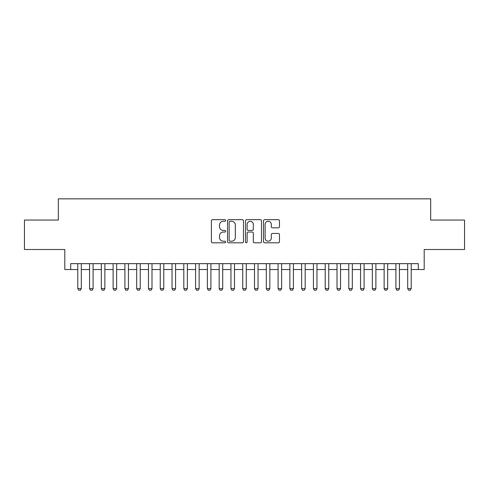 <?xml version="1.0" encoding="UTF-8"?>
<svg xmlns="http://www.w3.org/2000/svg" width="489" height="489" viewBox="0 0 489 489"><rect width="100%" height="100%" fill="white"/><g stroke="black" fill="none" stroke-linecap="round" stroke-linejoin="round"><path stroke-width="0.73" d="M225.649 220.49A0.807 0.807 0 0 0 224.836 219.677L212.55 219.677A1.155 1.155 0 0 0 211.395 220.832L211.395 241.652A1.155 1.155 0 0 0 212.55 242.813L224.836 242.813A0.807 0.807 0 0 0 225.649 242A0.807 0.807 0 0 0 224.836 241.193L223.247 241.193A3.698 3.698 0 0 1 219.549 237.489L219.549 235.753A3.698 3.698 0 0 1 223.247 232.055L224.836 232.055A0.807 0.807 0 0 0 225.649 231.242A0.807 0.807 0 0 0 224.836 230.435L223.247 230.435A3.698 3.698 0 0 1 219.549 226.731L219.549 225.001A3.698 3.698 0 0 1 223.247 221.297L224.836 221.297A0.807 0.807 0 0 0 225.649 220.49M278.302 227.831A1.155 1.155 0 0 0 279.457 226.676L279.457 220.832A1.155 1.155 0 0 0 278.302 219.677L264.653 219.677A1.155 1.155 0 0 0 263.498 220.832L263.498 241.652A1.155 1.155 0 0 0 264.653 242.813L278.302 242.813A1.155 1.155 0 0 0 279.457 241.652L279.457 234.598A1.155 1.155 0 0 0 278.302 233.442L272.459 233.442A1.155 1.155 0 0 0 271.303 234.598L271.303 238.094A3.093 3.093 0 0 1 268.21 241.193A3.093 3.093 0 0 1 265.117 238.094L265.117 224.39A3.093 3.093 0 0 1 268.21 221.297A3.093 3.093 0 0 1 271.303 224.39L271.303 226.676A1.155 1.155 0 0 0 272.459 227.831L278.302 227.831M70.697 269.537L70.697 263.65L418.303 263.65L418.303 269.537L424.195 269.537L424.195 249.506L464.55 249.506L464.55 220.05L430.675 220.05L430.675 198.84L58.325 198.84L58.325 220.05L24.45 220.05L24.45 249.506L64.805 249.506L64.805 269.537L77.769 269.537M243.485 220.832A1.155 1.155 0 0 0 242.33 219.677L228.681 219.677A1.155 1.155 0 0 0 227.526 220.832L227.526 241.652A1.155 1.155 0 0 0 228.681 242.813L242.33 242.813A1.155 1.155 0 0 0 243.485 241.652L243.485 220.832M246.67 219.677L260.319 219.677A1.155 1.155 0 0 1 261.474 220.832L261.474 241.652A1.155 1.155 0 0 1 260.319 242.813L254.476 242.813A1.155 1.155 0 0 1 253.32 241.652L253.32 233.21A1.155 1.155 0 0 0 252.165 232.055L248.29 232.055A1.155 1.155 0 0 0 247.128 233.21L247.128 242A0.807 0.807 0 0 1 246.322 242.813A0.807 0.807 0 0 1 245.515 242L245.515 220.832A1.155 1.155 0 0 1 246.67 219.677M81.302 269.537L89.554 269.537M93.087 269.537L101.333 269.537M104.872 269.537L113.118 269.537M116.651 269.537L124.903 269.537M128.436 269.537L136.682 269.537M140.221 269.537L148.467 269.537M152 269.537L160.251 269.537M163.784 269.537L172.036 269.537M175.569 269.537L183.815 269.537M187.354 269.537L195.6 269.537M199.133 269.537L207.385 269.537M210.918 269.537L219.164 269.537M222.703 269.537L230.949 269.537M234.482 269.537L242.733 269.537M246.267 269.537L254.518 269.537M258.051 269.537L266.297 269.537M269.836 269.537L278.082 269.537M281.615 269.537L289.867 269.537M293.4 269.537L301.646 269.537M305.185 269.537L313.431 269.537M316.964 269.537L325.216 269.537M328.749 269.537L337 269.537M340.533 269.537L348.779 269.537M352.318 269.537L360.564 269.537M364.097 269.537L372.349 269.537M375.882 269.537L384.128 269.537M387.667 269.537L395.913 269.537M399.446 269.537L407.698 269.537M411.231 269.537L418.303 269.537M229.958 221.297A0.807 0.807 0 0 0 229.145 222.11L229.145 240.38A0.807 0.807 0 0 0 229.958 241.193L231.633 241.193A3.698 3.698 0 0 0 235.331 237.489L235.331 225.001A3.698 3.698 0 0 0 231.633 221.297L229.958 221.297M253.32 224.451A3.093 3.093 0 0 0 250.227 221.358A3.093 3.093 0 0 0 247.128 224.451L247.128 229.28A1.155 1.155 0 0 0 248.29 230.435L252.165 230.435A1.155 1.155 0 0 0 253.32 229.28L253.32 224.451M81.302 263.65L81.302 288.626L80.422 290.16L78.65 290.16L77.769 288.626L77.769 263.65M77.769 288.626L81.302 288.626M93.087 263.65L93.087 288.626L92.201 290.16L90.434 290.16L89.554 288.626L89.554 263.65M89.554 288.626L93.087 288.626M104.872 263.65L104.872 288.626L103.986 290.16L102.219 290.16L101.333 288.626L101.333 263.65M101.333 288.626L104.872 288.626M116.651 263.65L116.651 288.626L115.771 290.16L114.004 290.16L113.118 288.626L113.118 263.65M113.118 288.626L116.651 288.626M128.436 263.65L128.436 288.626L127.55 290.16L125.783 290.16L124.903 288.626L124.903 263.65M124.903 288.626L128.436 288.626M140.221 263.65L140.221 288.626L139.334 290.16L137.568 290.16L136.682 288.626L136.682 263.65M136.682 288.626L140.221 288.626M152 263.65L152 288.626L151.119 290.16L149.353 290.16L148.467 288.626L148.467 263.65M148.467 288.626L152 288.626M163.784 263.65L163.784 288.626L162.904 290.16L161.132 290.16L160.251 288.626L160.251 263.65M160.251 288.626L163.784 288.626M175.569 263.65L175.569 288.626L174.683 290.16L172.917 290.16L172.036 288.626L172.036 263.65M172.036 288.626L175.569 288.626M187.354 263.65L187.354 288.626L186.468 290.16L184.701 290.16L183.815 288.626L183.815 263.65M183.815 288.626L187.354 288.626M199.133 263.65L199.133 288.626L198.253 290.16L196.486 290.16L195.6 288.626L195.6 263.65M195.6 288.626L199.133 288.626M210.918 263.65L210.918 288.626L210.032 290.16L208.265 290.16L207.385 288.626L207.385 263.65M207.385 288.626L210.918 288.626M222.703 263.65L222.703 288.626L221.817 290.16L220.05 290.16L219.164 288.626L219.164 263.65M219.164 288.626L222.703 288.626M234.482 263.65L234.482 288.626L233.601 290.16L231.835 290.16L230.949 288.626L230.949 263.65M230.949 288.626L234.482 288.626M246.267 263.65L246.267 288.626L245.386 290.16L243.614 290.16L242.733 288.626L242.733 263.65M242.733 288.626L246.267 288.626M258.051 263.65L258.051 288.626L257.165 290.16L255.399 290.16L254.518 288.626L254.518 263.65M254.518 288.626L258.051 288.626M269.836 263.65L269.836 288.626L268.95 290.16L267.183 290.16L266.297 288.626L266.297 263.65M266.297 288.626L269.836 288.626M281.615 263.65L281.615 288.626L280.735 290.16L278.968 290.16L278.082 288.626L278.082 263.65M278.082 288.626L281.615 288.626M293.4 263.65L293.4 288.626L292.514 290.16L290.747 290.16L289.867 288.626L289.867 263.65M289.867 288.626L293.4 288.626M305.185 263.65L305.185 288.626L304.299 290.16L302.532 290.16L301.646 288.626L301.646 263.65M301.646 288.626L305.185 288.626M316.964 263.65L316.964 288.626L316.083 290.16L314.317 290.16L313.431 288.626L313.431 263.65M313.431 288.626L316.964 288.626M328.749 263.65L328.749 288.626L327.868 290.16L326.096 290.16L325.216 288.626L325.216 263.65M325.216 288.626L328.749 288.626M340.533 263.65L340.533 288.626L339.647 290.16L337.881 290.16L337 288.626L337 263.65M337 288.626L340.533 288.626M352.318 263.65L352.318 288.626L351.432 290.16L349.666 290.16L348.779 288.626L348.779 263.65M348.779 288.626L352.318 288.626M364.097 263.65L364.097 288.626L363.217 290.16L361.45 290.16L360.564 288.626L360.564 263.65M360.564 288.626L364.097 288.626M375.882 263.65L375.882 288.626L374.996 290.16L373.229 290.16L372.349 288.626L372.349 263.65M372.349 288.626L375.882 288.626M387.667 263.65L387.667 288.626L386.781 290.16L385.014 290.16L384.128 288.626L384.128 263.65M384.128 288.626L387.667 288.626M399.446 263.65L399.446 288.626L398.566 290.16L396.799 290.16L395.913 288.626L395.913 263.65M395.913 288.626L399.446 288.626M411.231 263.65L411.231 288.626L410.35 290.16L408.578 290.16L407.698 288.626L407.698 263.65M407.698 288.626L411.231 288.626"/></g></svg>
